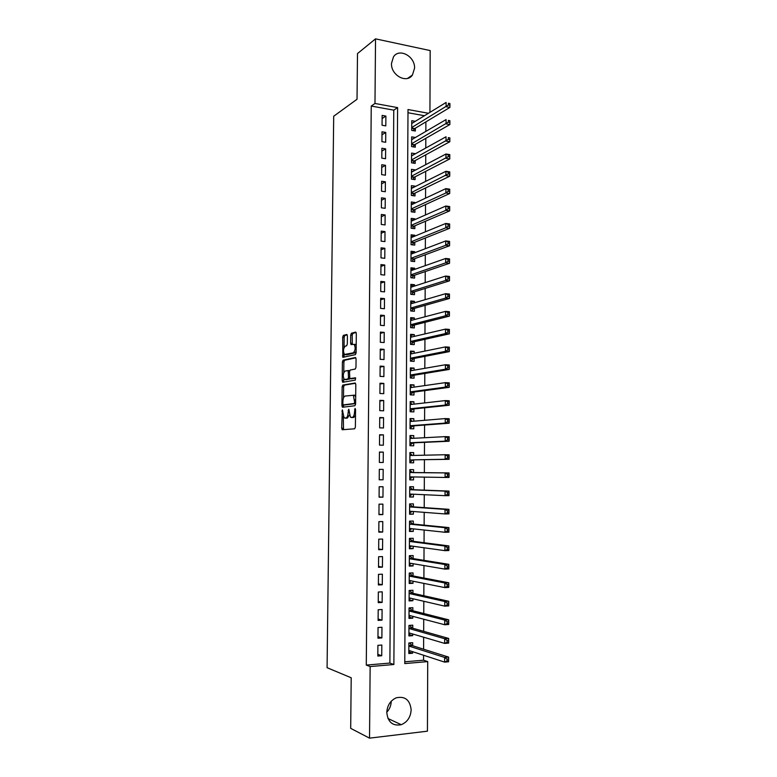 <?xml version="1.0" encoding="UTF-8"?>
<svg xmlns="http://www.w3.org/2000/svg" width="777" height="777" viewBox="0 0 777 777"><rect width="100%" height="100%" fill="white"/><g stroke="black" fill="none" stroke-linecap="round" stroke-linejoin="round"><path stroke-width="1.17" d="M342.346 409.887L341.676 428.185L342.327 429.749L354.662 428.787L355.38 427.078L355.555 409.489L355.079 408.391L354.555 411.868C354.38 415.083 353.622 416.919 352.263 417.375L350.408 417.191L348.805 409.207L348.115 412.587C347.95 415.763 347.202 417.579 345.882 418.026L344.075 417.841L342.346 409.887M414.559 68.191L412.441 75.01C406.682 83.897 390.889 75.34 391.482 63.471L393.463 56.867C399.232 47.65 415.18 56.342 414.559 68.191M391.229 701.252C391.122 705.497 389.636 709.148 386.791 712.208M411.15 709.828C410.674 717.132 407.381 722.086 401.262 724.698C392.696 726.272 387.869 722.202 386.781 712.49C387.247 705.419 390.384 700.524 396.212 697.824C405.011 695.91 409.994 699.912 411.15 709.828M347.406 335.907L346.746 334.489L343.366 335.392L342.676 337.16L342.842 357.313L355.41 354.633L356.128 352.836L356.313 333.537L355.633 332.1L351.408 333.236L350.699 335.033L350.621 343.191L350.99 344.551L354.176 344.357C355.701 347.727 355.41 350.553 353.292 352.836L344.454 354.467C342.968 351.175 343.24 348.397 345.289 346.115L346.62 345.784L347.319 344.017L347.406 335.907M404.778 661.8L423.552 660.197L427.719 661.596L427.437 731.176L369.531 738.15L350.689 728.36L351.204 677.777L327.078 667.696L333.702 116.229L357.031 99.262L357.498 53.574L375.534 38.85L430.176 50.573L429.934 112.364M369.531 738.15L370.143 666.559L393.871 664.51L397.61 107.614L374.98 103.467L375.534 38.85M366.278 665.083L389.879 663.072L393.764 110.149L371.251 106.051L366.278 665.083L370.143 666.559M371.251 106.051L374.98 103.467M342.812 385.071L342.133 386.791L341.919 405.73L342.57 407.255L354.895 405.73L355.613 403.991L355.808 384.537L355.118 383.003L342.812 385.071L344.308 385.149L343.619 386.859L343.502 397.95M342.201 380.788L342.404 361.927L343.084 360.188L355.38 357.498L356.06 358.984L355.983 367.268L355.264 369.046L350.204 370.037L349.504 371.794L349.835 378.642L355.38 377.787L355.361 380.089L342.842 382.274L342.201 380.788L343.687 380.856L343.716 378.632M415.306 121.329L411.752 120.688L411.703 130.39L415.345 131.022L415.355 128.195M415.306 137.558L411.645 139.627M415.306 137.48L411.664 136.859L411.606 146.581L415.258 147.193L415.277 144.357M415.229 153.875L411.557 155.711M415.229 153.671L411.577 153.079L411.519 162.82L415.171 163.403L415.19 160.557M415.141 170.25L411.47 171.834M415.141 169.901L411.48 169.328L411.431 179.108L415.093 179.652L415.103 176.806M415.054 186.655L411.383 188.005M415.054 186.169L411.392 185.635L411.344 195.435L415.005 195.95L415.015 193.094M414.967 203.118L414.967 202.486L411.295 204.215M414.967 202.486L411.305 201.971L411.247 211.8L414.918 212.296L414.937 209.431M414.879 219.619L414.889 218.842L411.198 220.474M414.889 218.842L411.208 218.366L411.159 228.215L414.831 228.681L414.85 225.816M414.792 236.159L414.801 235.246L411.111 236.771M414.801 235.246L411.12 234.8L411.062 244.677L414.753 245.114L414.763 242.23M414.704 252.758L414.714 251.699L411.023 253.108M414.714 251.699L411.033 251.272L410.975 261.179L414.665 261.587L414.675 258.702M414.617 269.396L414.627 268.191L410.926 269.502M414.627 268.191L410.936 267.793L410.887 277.729L414.578 278.108L414.588 275.213M414.529 286.072L414.539 284.732L410.839 285.926M414.539 284.732L410.848 284.363L410.79 294.328L414.491 294.668L414.5 291.773M414.442 302.807L414.452 301.311L410.751 302.408M414.452 301.311L410.751 300.981L410.703 310.965L414.403 311.286L414.413 308.372M414.355 319.58L414.364 317.939L410.654 318.929M414.364 317.939L410.664 317.638L410.606 327.651L414.316 327.933L414.335 325.019M414.267 336.392L414.277 334.615L410.567 335.489M414.277 334.615L410.567 334.333L410.518 344.376L414.228 344.638L414.248 341.715M414.18 353.263L414.19 351.33L410.47 352.098M414.19 351.33L410.479 351.087L410.421 361.159L414.141 361.383L414.16 358.45M414.092 370.173L414.102 368.094L410.382 368.754M414.102 368.094L410.382 367.88L410.334 377.981L414.054 378.176L414.073 375.233M414.005 387.14L414.015 384.906L410.285 385.45M414.015 384.906L410.295 384.722L410.237 394.842L413.966 395.007L413.976 392.064M413.918 404.147L413.927 401.758L410.198 402.195M413.927 401.758L410.198 401.602L410.139 411.761L413.879 411.897L413.888 408.935M413.83 421.192L413.84 418.657L410.101 418.988M413.84 418.657L410.11 418.541L410.052 428.719L413.791 428.826L413.801 425.864M413.743 438.296L413.752 435.615L410.013 435.829M413.752 435.615L410.013 435.518L409.955 445.726L413.704 445.804L413.714 442.832M413.646 455.448L413.665 452.602L409.916 452.709M413.665 452.602L409.916 452.544L409.858 462.781L413.607 462.83L413.626 459.838M413.558 472.639L413.578 469.648L409.819 469.638M413.539 476.942L413.519 479.895L409.77 479.817M413.451 494.201L413.432 497.008L409.673 496.824M413.471 489.733L413.49 486.732L409.732 486.742L409.673 497.037L413.432 497.008M413.354 511.509L413.345 514.18L409.576 513.869M413.383 506.876L413.393 503.875L409.634 503.904L409.576 514.228L413.345 514.18M413.267 528.855L413.257 531.39L409.489 530.963M413.286 524.067L413.306 521.056L409.537 521.124L409.479 531.468L413.257 531.39M413.179 546.26L413.16 548.649L409.392 548.106M413.199 541.307L413.218 538.286L409.44 538.383L409.382 548.766L413.16 548.649M413.082 563.704L413.073 565.957L409.294 565.297M413.111 558.595L413.131 555.565L409.353 555.691L409.294 566.103L413.073 565.957M412.995 581.206L412.985 583.313L409.197 582.536M413.024 575.932L413.034 572.892L409.256 573.057L409.197 583.488L412.985 583.313M412.898 598.756L412.888 600.718L409.1 599.825M412.927 593.317L412.946 590.267L409.158 590.462L409.1 600.932L412.888 600.718M412.81 616.346L412.801 618.171L409.013 617.161M412.84 610.741L412.859 607.692L409.061 607.915L409.003 618.414L412.801 618.171M412.713 633.993L412.704 635.673L408.916 634.537M412.742 628.224L412.762 625.164L408.964 625.417L408.906 635.945L412.704 635.673M377.904 645.337L377.816 656.06L381.74 655.739L381.828 645.036L377.904 645.337M378.049 627.515L377.962 638.208L381.876 637.917L381.963 627.253L378.049 627.515M378.185 609.751L378.108 620.405L382.012 620.153L382.099 609.518L378.185 609.751M378.331 592.025L378.244 602.651L382.148 602.437L382.235 591.831L378.331 592.025M378.467 574.358L378.389 584.955L382.284 584.77L382.371 574.193L378.467 574.358M378.613 556.73L378.525 567.297L382.42 567.152L382.507 556.604L378.613 556.73M378.749 539.16L378.671 549.698L382.556 549.582L382.643 539.063L378.749 539.16M378.894 521.639L378.807 532.148L382.692 532.06L382.77 521.571L378.894 521.639M379.03 504.166L378.953 514.646L382.828 514.597L382.906 504.137L379.03 504.166M379.166 486.742L379.089 497.193L382.964 497.173L383.042 486.742L379.166 486.742M379.312 469.366L379.225 479.788L383.09 479.797L383.178 469.395L379.312 469.366M379.448 452.039L379.361 462.432L383.226 462.48L383.304 452.107L379.448 452.039M379.584 434.761L379.506 445.124L383.362 445.202L383.44 434.858L379.584 434.761M379.72 417.531L379.642 427.865L383.488 427.972L383.566 417.657L379.72 417.531M379.866 400.349L379.778 410.654L383.624 410.8L383.702 400.514L379.866 400.349M380.002 383.216L379.914 393.492L383.751 393.667L383.838 383.411L380.002 383.216M380.138 366.132L380.05 376.379L383.887 376.583L383.964 366.355L380.138 366.132M380.274 349.096L380.186 359.314L384.013 359.547L384.091 349.349L380.274 349.096M380.409 332.1L380.322 342.288L384.149 342.55L384.226 332.381L380.409 332.1M380.545 315.151L380.458 325.32L384.275 325.612L384.353 315.472L380.545 315.151M380.672 298.251L380.594 308.391L384.411 308.712L384.489 298.601L380.672 298.251M380.808 281.4L380.73 291.511L384.537 291.87L384.615 281.779L380.808 281.4M380.944 264.598L380.866 274.679L384.664 275.068L384.741 265.006L380.944 264.598M381.08 247.844L381.002 257.886L384.79 258.304L384.868 248.271L381.08 247.844M381.216 231.128L381.128 241.152L384.926 241.598L385.003 231.595L381.216 231.128M381.342 214.462L381.264 224.456L385.052 224.932L385.13 214.957L381.342 214.462M381.478 197.834L381.4 207.809L385.178 208.314L385.256 198.358L381.478 197.834M381.614 181.264L381.536 191.2L385.305 191.734L385.382 181.818L381.614 181.264M381.74 164.734L381.662 174.64L385.431 175.204L385.509 165.316L381.74 164.734M381.876 148.242L381.798 158.129L385.557 158.722L385.635 148.854L381.876 148.242M382.002 131.799L381.925 141.667L385.683 142.288L385.761 132.44L382.002 131.799M385.81 125.893L385.887 116.074L382.138 115.404L382.061 125.243L385.81 125.893M423.552 660.197L423.572 655.264M423.601 649.213L423.65 637.218M423.679 631.332L423.727 619.22M423.756 613.509L423.805 601.281M423.824 595.736L423.883 583.391M423.902 578.01L423.96 565.549M423.98 560.343L424.038 547.766M424.057 542.715L424.116 530.031M424.135 525.145L424.193 512.344M424.213 507.624L424.271 494.706M424.291 490.151L424.349 477.117M424.368 472.727L424.417 459.683M424.436 455.205L424.495 442.346M424.514 437.723L424.572 425.058M424.592 420.299L424.65 407.808M424.669 402.923L424.718 390.617M424.747 385.596L424.796 373.465M424.815 368.317L424.873 356.371M424.893 351.087L424.941 339.316M424.97 333.906L425.019 322.309M425.038 316.763L425.097 305.351M425.116 299.679L425.165 288.442M425.194 282.643L425.242 271.581M425.262 265.647L425.31 254.759M425.34 248.708L425.388 237.985M425.417 231.808L425.456 221.26M425.485 214.957L425.534 204.584M425.563 198.154L425.602 187.947M425.631 181.391L425.679 171.358M425.709 164.685L425.747 154.817M425.777 148.018L425.815 138.316M425.854 131.391L425.893 121.872M424.436 115.734L407.983 112.733M412.655 645.755L412.674 642.686L408.867 642.977L408.809 653.535L412.616 653.224L412.626 651.689M413.519 479.895L409.77 479.885L409.829 469.619L413.578 469.648M428.438 113.277L408.003 109.528L404.768 663.577L427.719 661.596M389.879 663.072L393.871 664.51M393.764 110.149L397.61 107.614M412.616 653.224L408.819 651.971M381.74 655.739L377.836 654.36M381.876 637.917L377.972 636.674M382.012 620.153L378.117 619.036M382.148 602.437L378.253 601.447M382.284 584.77L378.399 583.916M382.42 567.152L378.535 566.423M382.556 549.582L378.671 548.989M382.692 532.06L378.817 531.594M382.828 514.597L378.953 514.257M382.964 497.173L379.089 496.959M383.178 469.395L379.312 469.395M383.09 479.797L379.225 479.72M383.304 452.107L379.448 452.224M383.44 434.858L379.584 435.101M383.566 417.657L379.72 418.026M383.702 400.514L379.856 401M383.838 383.411L379.992 384.013M383.964 366.355L380.128 367.084M384.091 349.349L380.264 350.194M384.226 332.381L380.4 333.352M384.353 315.472L380.526 316.56M384.489 298.601L380.662 299.815M384.615 281.779L380.798 283.11M384.741 265.006L380.934 266.453M384.868 248.271L381.06 249.835M385.003 231.595L381.196 233.275M385.13 214.957L381.322 216.754M385.256 198.358L381.458 200.272M385.382 181.818L381.594 183.838M385.509 165.316L381.721 167.453M385.635 148.854L381.847 151.107M385.761 132.44L381.983 134.81M385.887 116.074L382.109 118.551M346.134 418.162L344.871 418.123M349.349 415.093L347.387 418.075L346.367 418.172M352.496 417.521L351.223 417.482M355.497 415.423L353.788 417.424L352.739 417.531M343.298 416.608L343.531 429.652M355.545 383.265L344.308 385.149M343.424 404.904L343.716 407.109M342.871 403.836L343.327 404.904L354.147 403.516L354.652 402.301L353.36 395.26L345.105 396.047C343.793 396.542 343.065 398.368 342.9 401.505L342.871 403.836M344.765 404.963L343.327 404.904M355.623 403.584L344.833 404.963M355.691 396.62L354.011 395.037M343.784 372.542L343.89 362.014L342.404 361.927M355.847 357.818L344.58 360.275L343.89 362.014M351.486 378.807L355.73 378.078M345.056 371.047C342.987 373.281 342.715 376.078 344.25 379.429L347.785 379.147L348.484 377.408L348.154 370.58L345.056 371.047M346.124 379.71L344.959 379.652M349.796 378.613L346.464 379.73M349.679 370.687L348.018 370.503M343.687 380.856L343.929 382.08M346.26 354.749L345.202 354.681M356.138 351.33L354.798 352.933L346.697 354.778M356.196 345.192L354.322 344.366M356.138 332.478L352.913 333.343L352.204 335.14L352.311 344.386M343.988 353.797L344.162 357.158M347.232 334.858L344.852 335.499L344.162 337.267L344.056 347.581M408.819 651.291L410.042 650.844M408.828 650.446L444.609 662.121L444.629 657.439L448.601 657.099L412.004 645.551L409.664 642.909M447.018 659.119L447.008 661.004L448.601 660.858L448.611 658.983L447.018 659.119L444.629 657.439L408.848 646.056M448.601 660.858L448.591 661.771L444.609 662.121L447.008 661.004M448.601 657.099L448.611 658.983M408.916 633.847L410.305 633.284M408.925 632.876L444.658 643.405L444.677 638.733L448.65 638.432L412.092 628.039L409.664 625.368M447.066 640.394L447.057 642.258L448.65 642.142L448.65 640.267L447.066 640.394L444.677 638.733L408.945 628.486M448.65 642.142L448.64 643.094L444.658 643.405L447.057 642.258M448.65 638.432L448.65 640.267M409.013 616.443L410.577 615.763M409.023 615.345L444.716 624.747L444.726 620.095L448.688 619.832L412.189 610.576L409.664 607.876M447.105 621.717L447.105 623.581L448.698 623.475L448.698 621.61L447.105 621.717L444.726 620.095L409.042 610.975M448.698 623.475L448.679 624.475L444.716 624.747L447.105 623.581M448.688 619.832L448.698 621.61M409.11 599.096L410.839 598.271M409.12 597.872L444.765 606.147L444.774 601.505L448.737 601.272L412.276 593.172L409.644 590.433M447.154 603.098L447.154 604.953L448.737 604.865L448.747 603.001L447.154 603.098L444.774 601.505L409.139 593.511M448.737 604.865L448.727 605.905L444.765 606.147L447.154 604.953M448.737 601.272L448.747 603.001M409.207 581.788L411.111 580.827M409.207 580.448L444.813 587.597L444.823 582.964L448.776 582.779L412.373 575.806L409.722 573.144M447.202 584.527L447.193 586.382L448.785 586.305L448.785 584.45L447.202 584.527L444.823 582.964L409.236 576.097M448.785 586.305L448.766 587.393L444.813 587.597L447.193 586.382M448.776 582.779L448.785 584.45M409.294 564.539L411.373 563.412M409.304 563.063L444.862 569.104L444.871 564.481L448.824 564.335L412.461 558.488L409.819 555.914M447.251 566.015L447.241 567.87L448.824 567.802L448.834 565.957L447.251 566.015L444.871 564.481L409.333 558.731M448.824 567.802L448.815 568.939L444.862 569.104L447.241 567.87M448.824 564.335L448.834 565.957M409.392 547.329L411.635 546.046M409.401 545.736L444.91 550.66L444.92 546.056L448.863 545.94L412.558 541.219L409.906 538.733M447.29 547.562L447.29 549.407L448.873 549.358L448.873 547.513L447.29 547.562L444.92 546.056L409.43 541.414M448.873 549.358L448.853 550.534L444.91 550.66L447.29 549.407M448.863 545.94L448.873 547.513M409.489 530.176L411.897 528.71M409.528 528.457L444.959 532.274L444.968 527.69L448.912 527.602L412.645 524.009L410.003 521.6M447.338 529.156L447.338 531.002L448.912 530.963L448.912 529.127L447.338 529.156L444.968 527.69L409.518 524.135M448.912 530.963L448.902 532.187L444.959 532.274L447.338 531.002M448.912 527.602L448.912 529.127M409.586 513.063L412.16 511.412M409.596 511.217L445.007 513.947L445.017 509.372L448.951 509.323L412.733 506.827L410.101 504.516M447.387 510.81L447.377 512.645L448.951 512.626L448.96 510.79L447.387 510.81L445.017 509.372L409.615 506.915M448.951 512.626L448.941 513.888L445.007 513.947L447.377 512.645M448.951 509.323L448.96 510.79M409.673 495.998L412.422 494.153M409.693 494.026L445.056 495.668L445.066 491.103L448.999 491.093L412.83 489.704L410.188 487.48M447.426 492.521L447.426 494.347L448.999 494.337L448.999 492.511L447.426 492.521L445.066 491.103L409.712 489.743M448.999 494.337L448.989 495.648L445.056 495.668L447.426 494.347M448.999 491.093L448.999 492.511M409.77 478.972L412.713 476.932M409.819 470.483L412.616 472.503L409.809 472.484M409.78 476.884L445.104 477.447L445.114 472.892L449.038 472.921L409.809 472.503M447.474 474.281L447.474 476.097L449.038 476.107L449.048 474.291L447.474 474.281L445.114 472.892L412.917 472.63M449.038 476.107L449.028 477.457L445.104 477.447L447.474 476.097M449.038 472.921L449.048 474.291M410.334 462.004L412.985 459.848L449.067 459.324L445.153 459.275L445.163 454.739L409.906 455.526M409.916 453.535L412.684 455.468M412.985 459.848L445.153 459.275L447.513 457.906L449.087 457.935L449.087 456.118L447.523 456.089L447.513 457.906M447.523 456.089L445.163 454.739L449.077 454.798L449.087 456.118M449.087 457.935L449.067 459.324M409.955 445.104L413.073 442.861L449.116 441.239L445.202 441.151L445.211 436.635L409.994 438.49M410.003 436.635L412.606 438.354M409.974 442.744L445.202 441.151L447.562 439.772L449.125 439.801L449.135 437.995L447.562 437.956L447.562 439.772M447.562 437.956L445.211 436.635L449.125 436.732L449.135 437.995M449.125 439.801L449.116 441.239M410.052 428.244L413.16 425.903L449.155 423.212L445.25 423.086L445.26 418.58L410.091 421.503M410.101 419.774L412.529 421.299M410.062 425.747L445.25 423.086L447.61 421.688L449.174 421.736L449.174 419.93L447.61 419.881L447.61 421.688M447.61 419.881L445.26 418.58L449.164 418.716L449.174 419.93M449.174 421.736L449.155 423.212M410.149 411.431L413.247 409.003L449.203 405.235L445.299 405.079L445.308 400.582L410.188 404.564M410.188 402.962L412.451 404.312M410.159 408.799L445.299 405.079L447.649 403.651L449.213 403.719L449.213 401.913L447.659 401.855L447.649 403.651M447.659 401.855L445.308 400.582L449.213 400.747L449.213 401.913M449.213 403.719L449.203 405.235M410.237 394.658L413.345 392.152L449.242 387.315L445.347 387.121L445.357 382.634L410.275 387.674M410.285 386.198L412.373 387.373M410.256 391.89L445.347 387.121L447.698 385.674L449.252 385.751L449.261 383.955L447.698 383.877L447.698 385.674M447.698 383.877L445.357 382.634L449.252 382.838L449.261 383.955M449.252 385.751L449.242 387.315M410.334 377.933L413.432 375.34L449.281 369.434L445.396 369.211L445.406 364.743L410.373 370.823M410.373 369.483L412.296 370.493M410.343 375.029L445.396 369.211L447.737 367.744L449.3 367.832L449.3 366.045L447.746 365.957L447.737 367.744M447.746 365.957L445.406 364.743L449.291 364.976L449.3 366.045M449.3 367.832L449.281 369.434M410.81 361.179L413.519 358.576L449.329 351.622L445.444 351.359L445.454 346.901L410.46 354.021M410.47 352.807L412.218 353.661M410.441 358.216L445.444 351.359L447.785 349.864L449.339 349.971L449.339 348.193L447.785 348.086L447.785 349.864M447.785 348.086L445.454 346.901L449.339 347.173L449.339 348.193M449.339 349.971L449.329 351.622M410.557 336.179L412.14 336.897M411.072 344.415L413.607 341.851L449.368 333.848L445.493 333.556L445.503 329.108L410.557 337.267M410.528 341.453L445.493 333.556L447.834 332.041L449.378 332.167L449.388 330.38L447.834 330.264L447.834 332.041M447.834 330.264L445.503 329.108L449.378 329.419L449.388 330.38M449.378 332.167L449.368 333.848M410.654 319.59L412.063 320.182M411.266 327.7L413.694 325.184L449.407 316.132L445.542 315.802L445.551 311.373L410.644 320.551M410.625 324.728L445.542 315.802L447.873 314.277L449.427 314.403L449.427 312.636L447.882 312.5L447.873 314.277M447.882 312.5L445.551 311.373L449.417 311.713L449.427 312.636M449.427 314.403L449.407 316.132M410.742 303.049L411.985 303.525M411.451 311.033L413.782 308.556L449.446 298.465L445.59 298.106L445.6 293.687L410.742 303.885M410.712 308.051L445.59 298.106L447.921 296.552L449.465 296.697L449.465 294.93L447.921 294.784L447.921 296.552M447.921 294.784L445.6 293.687L449.465 294.056L449.465 294.93M449.465 296.697L449.446 298.465M410.839 286.558L411.907 286.927M411.635 294.405L413.869 291.967L449.494 280.847L445.639 280.458L445.648 276.049L410.829 287.267M410.81 291.414L445.639 280.458L447.96 278.885L449.504 279.04L449.514 277.282L447.97 277.117L447.96 278.885M447.97 277.117L445.648 276.049L449.504 276.447L449.514 277.282M449.504 279.04L449.494 280.847M410.926 270.105L411.829 270.377M411.81 277.826L413.956 275.427L449.533 263.286L445.677 262.859L445.697 258.459L410.926 270.697M410.897 274.835L445.677 262.859L448.008 261.266L449.553 261.441L449.553 259.683L448.008 259.508L448.008 261.266M448.008 259.508L445.697 258.459L449.543 258.896L449.553 259.683M449.553 261.441L449.533 263.286M411.014 253.7L411.752 253.885M411.975 261.295L414.044 258.935L449.572 245.765L445.726 245.309L445.736 240.928L411.014 254.166M410.994 258.294L445.726 245.309L448.047 243.696L449.592 243.881L449.592 242.133L448.057 241.938L448.047 243.696M448.057 241.938L445.736 240.928L449.582 241.394L449.592 242.133M449.592 243.881L449.572 245.765M411.111 237.344L411.674 237.441M412.14 244.804L414.131 242.482L449.621 228.302L445.775 227.807L445.784 223.446L411.101 237.675M411.082 241.793L445.775 227.807L448.096 226.175L449.63 226.379L449.64 224.631L448.096 224.427L448.096 226.175M448.096 224.427L445.784 223.446L449.63 223.941L449.64 224.631M449.63 226.379L449.621 228.302M412.305 228.36L414.219 226.078L449.66 210.888L445.823 210.363L445.833 206.012L411.198 221.241M411.169 225.34L445.823 210.363L448.135 208.712L449.669 208.926L449.679 207.187L448.144 206.973L448.135 208.712M448.144 206.973L445.833 206.012L449.669 206.546L449.679 207.187M449.669 208.926L449.66 210.888M412.461 211.966L414.306 209.722L449.698 193.522L445.872 192.968L445.881 188.626L411.286 204.837M411.266 208.935L445.872 192.968L448.183 191.297L449.718 191.521L449.718 189.782L448.183 189.559L448.183 191.297M448.183 189.559L445.881 188.626L449.708 189.19L449.718 189.782M449.718 191.521L449.698 193.522M412.606 195.61L414.384 193.405L449.737 176.204L445.911 175.621L445.93 171.29L411.373 188.49M411.354 192.57L448.222 173.931L449.757 174.165L449.757 172.436L448.232 172.193L448.222 173.931M448.232 172.193L445.93 171.29L449.747 171.892L449.757 172.436M449.757 174.165L449.737 176.204M412.762 179.302L414.471 177.137L449.776 158.945L445.959 158.323L445.969 154.001L411.47 172.183M411.441 176.253L448.271 156.614L449.796 156.867L449.796 155.138L448.271 154.885L448.271 156.614M448.271 154.885L445.969 154.001L449.786 154.633L449.796 155.138M449.796 156.867L449.776 158.945M412.908 163.044L414.559 160.907L449.825 141.725L446.008 141.074L446.017 136.771L411.557 155.915M411.538 159.975L448.31 139.345L449.834 139.607L449.844 137.888L448.31 137.626L448.31 139.345M448.31 137.626L449.844 137.888M449.834 139.607L449.825 141.725M413.043 146.824L414.646 144.716L449.864 124.563L446.056 123.873L446.066 119.58L411.645 139.695M411.625 143.745L448.348 122.125L449.873 122.407L449.883 120.688L448.358 120.406L448.348 122.125M448.358 120.406L449.883 120.688M449.873 122.407L449.864 124.563M413.189 130.643L414.733 128.574L449.902 107.44L446.095 106.721L446.115 102.447L411.732 123.514M411.713 127.554L448.397 104.963L449.922 105.245L449.922 103.535L448.397 103.244L448.397 104.963M448.397 103.244L449.922 103.535M449.922 105.245L449.902 107.44M342.793 411.101L341.861 411.072M355.555 409.634L354.574 409.596M349.096 410.382L348.135 410.343M347.387 418.075L345.882 418.026M349.077 412.616L348.115 412.587M353.788 417.424L352.263 417.375M355.536 411.907L354.555 411.868M343.172 428.224L341.676 428.185M343.415 405.779L341.919 405.73M343.619 386.859L342.133 386.791M355.623 403.574L354.147 403.516M355.633 402.34L354.652 402.301M355.652 399.951L354.671 399.912M344.58 360.275L343.084 360.188M351.622 378.807L350.106 378.729M349.291 379.225L347.785 379.147M349.446 377.457L348.484 377.408M349.495 372.028L348.543 371.979M354.798 352.933L353.292 352.836M352.127 343.298L350.621 343.191M352.204 335.14L350.699 335.033M352.913 333.343L351.408 333.236M343.958 356.041L342.472 355.944M344.162 337.267L342.676 337.16M344.852 335.499L343.366 335.392M412.004 645.551L408.848 645.794M411.703 645.328L408.848 645.551M412.092 628.039L408.945 628.263M411.791 627.826L408.945 628.02M412.189 610.576L409.042 610.771M411.888 610.382L409.042 610.547M412.276 593.172L409.139 593.337M411.975 592.977L409.139 593.123M412.373 575.806L409.236 575.942M412.072 575.621L409.236 575.747M412.461 558.488L409.333 558.605M412.16 558.313L409.333 558.42M412.558 541.219L409.43 541.307M412.257 541.064L409.43 541.132M412.645 524.009L409.528 524.057M412.344 523.853L409.528 523.902M412.733 506.827L409.615 506.866M412.432 506.691L409.615 506.711M411.218 494.094L409.693 494.104M412.83 489.704L409.712 489.714M412.529 489.568L409.712 489.578M412.597 477.01L409.78 477M412.684 459.984L409.877 459.945M412.247 455.477L409.906 455.439M412.772 442.997L409.974 442.929M413.073 442.861L409.974 442.793M412.859 426.049L410.062 425.971M413.16 425.903L410.062 425.815M412.956 409.158L410.159 409.052M413.247 409.003L410.159 408.887M413.043 392.307L410.256 392.181M413.345 392.152L410.256 392.006M413.131 375.505L410.343 375.359M413.432 375.34L410.343 375.174M413.218 358.751L410.441 358.576M413.519 358.576L410.441 358.382M413.306 342.045L410.528 341.841M413.607 341.851L410.528 341.637M413.393 325.378L410.625 325.155M413.694 325.184L410.625 324.941M413.481 308.76L410.712 308.518M413.782 308.556L410.712 308.284M413.568 292.181L410.81 291.919M413.869 291.967L410.81 291.676M413.655 275.65L410.897 275.369M413.956 275.427L410.897 275.116M413.743 259.168L410.984 258.858M414.044 258.935L410.994 258.595M413.83 242.725L411.082 242.395M414.131 242.482L411.082 242.123M413.918 226.33L411.169 225.981M414.219 226.078L411.169 225.699M414.005 209.975L411.256 209.605M414.306 209.722L411.266 209.314M414.092 193.667L411.354 193.269M414.384 193.405L411.354 192.968M414.18 177.399L411.441 176.991M414.471 177.137L411.441 176.67M414.267 161.179L411.528 160.742M414.559 160.907L411.528 160.421M414.355 144.998L411.616 144.541M414.646 144.716L411.625 144.211M414.432 128.865L411.713 128.39M414.733 128.574L411.713 128.05M412.441 75.01L407.653 78.36M401.262 724.698L387.966 718.511M343.094 429.691L342.084 429.662M343.045 407.197L342.327 407.167M354.885 395.328L353.36 395.26M349.66 370.668L348.154 370.58M343.162 382.216L342.589 382.187M355.691 344.454L354.176 344.357M351.495 344.59L350.99 344.551M343.347 357.342L342.842 357.313M411.859 645.473L408.848 645.706M411.936 627.962L408.945 628.166M412.014 610.499L409.042 610.673M412.092 593.084L409.139 593.239M412.169 575.718L409.236 575.844M412.247 558.401L409.333 558.498M412.334 541.132L409.43 541.21M412.412 523.902L409.528 523.96M412.49 506.73L409.615 506.759M412.568 489.607L409.712 489.607M411.907 455.487L409.906 455.458"/></g></svg>
